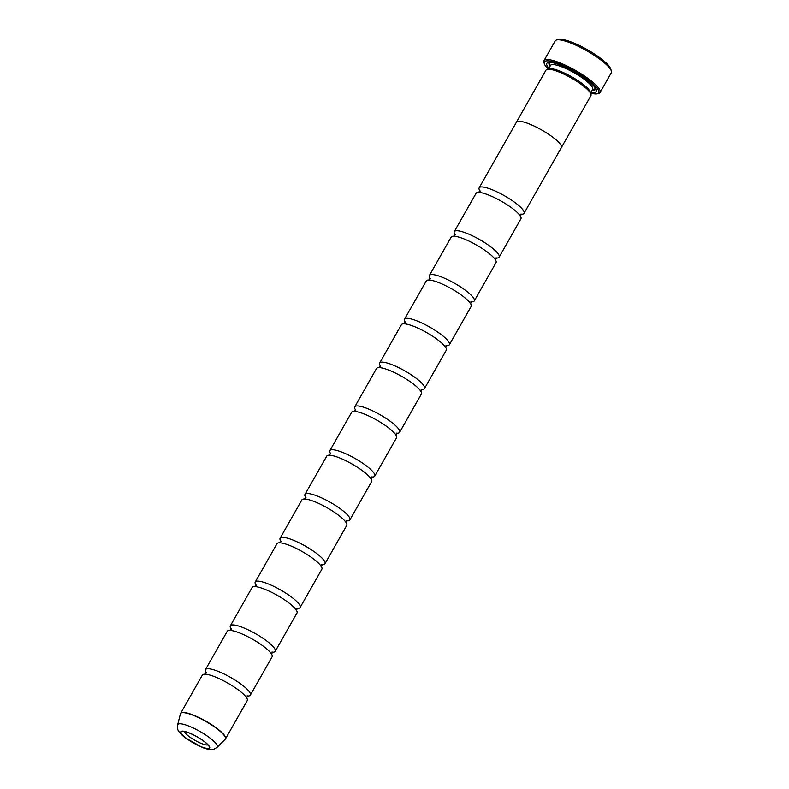 <?xml version="1.0" encoding="UTF-8"?>
<svg xmlns="http://www.w3.org/2000/svg" width="789" height="789" viewBox="0 0 789 789"><rect width="100%" height="100%" fill="white"/><g stroke="black" fill="none" stroke-linecap="round" stroke-linejoin="round"><path stroke-width="1.18" d="M479.83 190.731A25.81 5.622 29.6 0 1 479.16 187.841A25.81 5.622 29.6 0 1 491.577 189.488A25.81 5.622 29.6 0 1 514.684 202.329A25.81 5.622 29.6 0 1 524.034 213.336A25.81 5.622 29.6 0 1 521.204 214.233M454.957 234.53A25.81 5.622 29.6 0 1 454.277 231.641A25.81 5.622 29.6 0 1 466.693 233.288A25.81 5.622 29.6 0 1 489.801 246.129A25.81 5.622 29.6 0 1 499.151 257.135A25.81 5.622 29.6 0 1 496.32 258.033M430.074 278.33A25.81 5.622 29.6 0 1 429.394 275.44A25.81 5.622 29.6 0 1 441.81 277.087A25.81 5.622 29.6 0 1 464.928 289.928A25.81 5.622 29.6 0 1 474.278 300.925A25.81 5.622 29.6 0 1 471.437 301.832M405.191 322.129A25.81 5.622 29.6 0 1 404.51 319.229A25.81 5.622 29.6 0 1 416.937 320.886A25.81 5.622 29.6 0 1 440.045 333.727A25.81 5.622 29.6 0 1 449.395 344.724A25.81 5.622 29.6 0 1 446.564 345.631M380.308 365.928A25.81 5.622 29.6 0 1 379.637 363.029A25.81 5.622 29.6 0 1 392.054 364.686A25.81 5.622 29.6 0 1 415.162 377.517A25.81 5.622 29.6 0 1 424.512 388.523A25.81 5.622 29.6 0 1 421.681 389.421M355.425 409.728A25.81 5.622 29.6 0 1 354.754 406.828A25.81 5.622 29.6 0 1 367.171 408.485A25.81 5.622 29.6 0 1 390.279 421.316A25.81 5.622 29.6 0 1 399.628 432.323A25.81 5.622 29.6 0 1 396.798 433.22M330.552 453.517A25.81 5.622 29.6 0 1 329.871 450.627A25.81 5.622 29.6 0 1 342.288 452.284A25.81 5.622 29.6 0 1 365.396 465.115A25.81 5.622 29.6 0 1 374.745 476.122A25.81 5.622 29.6 0 1 371.915 477.02M280.785 541.116A25.81 5.622 29.6 0 1 280.105 538.226A25.81 5.622 29.6 0 1 292.532 539.883A25.81 5.622 29.6 0 1 315.639 552.714A25.81 5.622 29.6 0 1 324.989 563.721A25.81 5.622 29.6 0 1 322.159 564.618M255.902 584.915A25.81 5.622 29.6 0 1 255.232 582.026A25.81 5.622 29.6 0 1 267.649 583.682A25.81 5.622 29.6 0 1 290.756 596.514A25.81 5.622 29.6 0 1 300.106 607.52A25.81 5.622 29.6 0 1 297.275 608.418M231.019 628.715A25.81 5.622 29.6 0 1 230.349 625.825A25.81 5.622 29.6 0 1 242.765 627.482A25.81 5.622 29.6 0 1 265.873 640.313A25.81 5.622 29.6 0 1 275.223 651.319A25.81 5.622 29.6 0 1 272.392 652.217M206.146 672.514A25.81 5.622 29.6 0 1 205.465 669.624A25.81 5.622 29.6 0 1 217.882 671.271A25.81 5.622 29.6 0 1 240.99 684.112A25.81 5.622 29.6 0 1 250.34 695.119A25.81 5.622 29.6 0 1 247.509 696.016M305.668 497.317A25.81 5.622 29.6 0 1 304.988 494.427A25.81 5.622 29.6 0 1 317.405 496.084A25.81 5.622 29.6 0 1 340.523 508.915A25.81 5.622 29.6 0 1 349.872 519.921A25.81 5.622 29.6 0 1 347.032 520.819M479.16 187.841L516.479 122.137A25.81 5.622 29.6 0 1 528.896 123.794A25.84 5.631 29.6 0 1 552.024 136.635A25.84 5.631 29.6 0 1 561.383 147.651A25.84 5.631 29.6 0 1 561.216 147.878M516.341 122.384A25.84 5.631 29.6 0 1 516.45 122.127A25.84 5.631 29.6 0 1 528.886 123.774A25.81 5.622 29.6 0 1 552.004 136.625A25.81 5.622 29.6 0 1 561.354 147.632L590.931 95.637A25.84 5.631 29.6 0 0 590.981 94.226A25.84 5.631 29.6 0 0 558.434 71.769A25.84 5.631 29.6 0 0 547.191 69.343A25.84 5.631 29.6 0 0 545.998 70.113L516.45 122.127M547.191 69.343L549.292 68.821A24.222 5.276 29.6 0 1 559.835 71.089A24.222 5.276 29.6 0 1 590.359 92.145L590.981 94.226M548.907 68.249A28.424 6.194 29.6 0 1 548.168 62.518A28.424 6.194 29.6 0 1 560.545 65.181A28.424 6.194 29.6 0 1 596.346 89.877A28.424 6.194 29.6 0 1 591.04 92.185M595.833 88.733A26.806 5.839 29.6 0 1 592.184 90.173M590.665 93.161A31.294 6.815 -150.4 0 0 597.342 93.792A31.294 6.815 -150.4 0 0 589.856 81.346A31.294 6.815 -150.4 0 0 559.431 63.948A31.294 6.815 -150.4 0 0 544.302 63.662A31.294 6.815 -150.4 0 0 548.266 69.077M544.302 63.662L543.927 62.41A32.26 7.032 29.6 0 1 543.996 60.645A32.26 7.032 29.6 0 1 559.519 62.716A32.26 7.032 29.6 0 1 588.407 78.752A32.26 7.032 29.6 0 1 600.094 92.51A32.26 7.032 29.6 0 1 598.604 93.477L597.342 93.792M600.094 92.51L611.288 72.805A32.26 7.032 -150.4 0 0 611.357 71.04A32.26 7.032 -150.4 0 0 570.713 43.001A32.26 7.032 -150.4 0 0 556.669 39.973A32.26 7.032 -150.4 0 0 555.19 40.939L543.996 60.645M556.669 39.973L558.78 39.45A30.643 6.677 29.6 0 1 572.114 42.33A30.643 6.677 29.6 0 1 610.725 68.959L611.357 71.04M454.277 231.641L476.043 193.315A25.81 5.622 29.6 0 1 482.464 192.989A25.81 5.622 29.6 0 1 488.47 194.962A25.81 5.622 29.6 0 1 517.919 213.129A25.81 5.622 29.6 0 1 520.927 218.809L499.151 257.135M429.394 275.44L451.17 237.114A25.81 5.622 29.6 0 1 457.581 236.789A25.81 5.622 29.6 0 1 463.587 238.761A25.81 5.622 29.6 0 1 493.036 256.928A25.81 5.622 29.6 0 1 496.044 262.609L474.278 300.925M404.51 319.229L426.287 280.914A25.81 5.622 29.6 0 1 432.697 280.588A25.81 5.622 29.6 0 1 438.704 282.561A25.81 5.622 29.6 0 1 468.153 300.727A25.81 5.622 29.6 0 1 471.161 306.408L449.395 344.724M379.637 363.029L401.404 324.713A25.81 5.622 29.6 0 1 407.814 324.387A25.81 5.622 29.6 0 1 413.821 326.36A25.81 5.622 29.6 0 1 443.27 344.527A25.81 5.622 29.6 0 1 446.278 350.208L424.512 388.523M354.754 406.828L376.521 368.512A25.81 5.622 29.6 0 1 382.941 368.187A25.81 5.622 29.6 0 1 388.938 370.159A25.81 5.622 29.6 0 1 418.397 388.326A25.81 5.622 29.6 0 1 421.405 393.997L399.628 432.323M329.871 450.627L351.638 412.302A25.81 5.622 29.6 0 1 358.058 411.986A25.81 5.622 29.6 0 1 364.064 413.959A25.81 5.622 29.6 0 1 393.514 432.125A25.81 5.622 29.6 0 1 396.522 437.796L374.745 476.122M304.988 494.427L326.764 456.101A25.81 5.622 29.6 0 1 333.175 455.786A25.81 5.622 29.6 0 1 339.181 457.758A25.81 5.622 29.6 0 1 368.631 475.925A25.81 5.622 29.6 0 1 371.639 481.596L349.872 519.921M280.105 538.226L301.881 499.901A25.81 5.622 29.6 0 1 308.292 499.585A25.81 5.622 29.6 0 1 314.298 501.557A25.81 5.622 29.6 0 1 343.748 519.724A25.81 5.622 29.6 0 1 346.756 525.395L324.989 563.721M255.232 582.026L276.998 543.7A25.81 5.622 29.6 0 1 283.409 543.384A25.81 5.622 29.6 0 1 289.415 545.357A25.81 5.622 29.6 0 1 318.864 563.524A25.81 5.622 29.6 0 1 321.873 569.194L300.106 607.52M230.349 625.825L252.115 587.499A25.81 5.622 29.6 0 1 258.536 587.184A25.81 5.622 29.6 0 1 264.532 589.156A25.81 5.622 29.6 0 1 293.991 607.323A25.81 5.622 29.6 0 1 296.999 612.994L275.223 651.319M205.465 669.624L227.232 631.299A25.81 5.622 29.6 0 1 233.652 630.973A25.81 5.622 29.6 0 1 239.659 632.956A25.81 5.622 29.6 0 1 269.108 651.122A25.81 5.622 29.6 0 1 272.116 656.793L250.34 695.119M180.533 713.581A25.81 5.622 29.6 0 1 180.642 713.315L202.359 675.098A25.81 5.622 29.6 0 1 208.769 674.773A25.81 5.622 29.6 0 1 214.776 676.755A25.81 5.622 29.6 0 1 244.225 694.922A25.81 5.622 29.6 0 1 247.233 700.593L225.526 738.81A25.81 5.622 29.6 0 1 225.348 739.046M201.54 746.828A16.214 3.531 -150.4 0 0 209.371 746.976A16.214 3.531 -150.4 0 0 188.956 732.892A16.214 3.531 -150.4 0 0 181.894 731.364A16.214 3.531 -150.4 0 0 185.78 737.814A16.214 3.531 -150.4 0 0 201.54 746.828M184.448 731.482A13.709 2.988 -150.4 0 0 201.777 743.632A13.709 2.988 -150.4 0 0 207.971 744.846M550.051 66.237A26.806 5.839 29.6 0 1 549.43 62.37M548.473 69.018L550.515 65.438A24.222 5.276 29.6 0 1 562.172 66.986A24.222 5.276 29.6 0 1 583.86 79.038A24.222 5.276 29.6 0 1 592.638 89.364L592.677 89.295M594.847 87.283A25.84 5.631 29.6 0 1 592.45 89.699M180.642 713.315A25.81 5.622 29.6 0 1 193.068 714.962A25.81 5.622 29.6 0 1 216.176 727.803A25.81 5.622 29.6 0 1 225.526 738.81L225.171 739.273A25.771 5.622 -150.4 0 0 216.58 728.415A25.771 5.622 -150.4 0 0 192.96 715.189A25.771 5.622 -150.4 0 0 180.425 713.858L180.642 713.315M180.425 713.858L177.643 724.835A22.763 4.961 29.6 0 1 188.709 726.008A22.763 4.961 29.6 0 1 209.578 737.695A22.763 4.961 29.6 0 1 217.162 747.282L225.171 739.273M188.827 732.744A16.53 3.6 -150.4 0 0 182.259 734.756A16.53 3.6 -150.4 0 0 201.668 746.966A16.53 3.6 -150.4 0 0 208.237 744.954A16.53 3.6 -150.4 0 0 188.827 732.744M550.318 65.773A25.84 5.631 29.6 0 1 551.176 62.479M480.176 191.155L479.811 190.474L478.647 192.526M455.292 234.954L454.928 234.274L453.764 236.325M430.409 278.754L430.044 278.073L428.891 280.115M405.526 322.553L405.171 321.873L404.007 323.914M380.653 366.352L380.288 365.672L379.124 367.713M355.77 410.152L355.405 409.471L354.241 411.513M330.887 453.951L330.522 453.271L329.358 455.312M281.121 541.55L280.766 540.869L279.602 542.911M256.247 585.339L255.883 584.669L254.719 586.71M231.364 629.139L230.999 628.468L229.836 630.51M206.481 672.938L206.116 672.267L204.953 674.309M306.004 497.751L305.639 497.07L304.485 499.112M346.499 520.75L347.268 520.71L346.105 522.762M246.977 695.947L247.746 695.908L246.582 697.949M271.85 652.148L272.619 652.109L271.465 654.15M296.733 608.349L297.502 608.309L296.339 610.351M321.616 564.549L322.385 564.51L321.222 566.561M371.382 476.95L372.152 476.911L370.988 478.962M396.256 433.151L397.025 433.112L395.871 435.163M421.139 389.352L421.908 389.322L420.744 391.364M446.022 345.552L446.791 345.523L445.627 347.564M470.905 301.753L471.674 301.723L470.51 303.765M495.788 257.954L496.557 257.924L495.393 259.966M520.661 214.154L521.43 214.125L520.276 216.166M177.643 724.835C177.564 728.523 177.801 730.397 178.344 730.436C178.975 732.123 181.194 734.52 185.02 737.607L202.418 747.499C207.073 749.205 210.249 749.885 211.975 749.55C212.29 750.004 214.026 749.244 217.162 747.282M590.606 92.954L592.638 89.364M524.034 213.336L561.354 147.632"/></g></svg>
